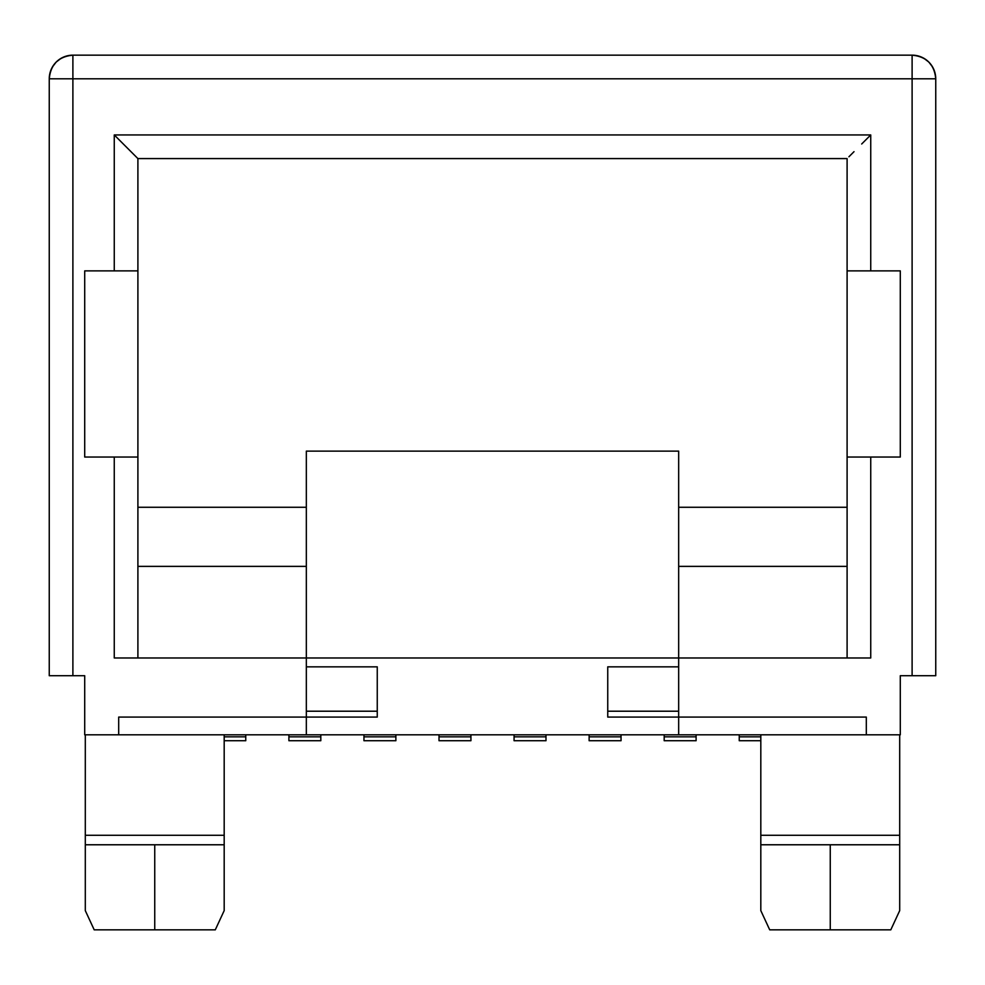 <?xml version="1.0" encoding="UTF-8"?>
<svg xmlns="http://www.w3.org/2000/svg" width="985" height="985" viewBox="0 0 985 985"><rect width="100%" height="100%" fill="white"/><g stroke="black" fill="none" stroke-linecap="round" stroke-linejoin="round"><path stroke-width="1.48" d="M85.301 910.62L94.203 929.84L85.301 910.62L94.203 929.84L154.744 929.84L154.744 844.773L85.301 844.773L85.301 910.62L85.301 835.415L85.301 910.62L94.203 929.84L215.284 929.84L224.186 910.62L224.186 734.81L224.186 835.28L85.301 835.28L85.301 844.773L224.186 844.773L224.186 837.619L224.186 844.773L154.744 844.773L154.744 929.84L215.284 929.84L224.186 910.62L215.284 929.84L224.186 910.62L224.186 844.773M899.699 862.712L899.699 910.62L899.699 844.773L830.257 844.773L830.257 929.84L769.716 929.84L760.814 910.62L769.716 929.84L760.814 910.62L760.814 844.773L760.814 910.62L769.716 929.84L830.257 929.84L830.257 844.773L760.814 844.773L760.814 734.81L760.814 835.415M760.814 910.571L760.814 883.976M899.699 910.62L890.797 929.84L899.699 910.62L890.797 929.84L899.699 910.62L899.699 734.81L899.699 835.28L760.814 835.28L885.65 835.28M830.257 929.84L890.797 929.84L830.257 929.84M760.814 844.773L760.814 835.834L760.814 844.773L899.699 844.773M900.29 734.81L84.71 734.81L84.71 675.71L72.89 675.71L72.89 78.8L912.11 78.8L912.11 675.71L900.29 675.71L900.29 734.81L866.308 734.81L866.308 717.08L678.665 717.08L678.665 657.98L870.74 657.98L870.74 457.04L900.29 457.04L900.29 270.875L870.74 270.875L870.74 134.945L114.26 134.945L114.26 270.875L84.71 270.875L84.71 457.04L114.26 457.04L114.26 657.98L306.335 657.98L306.335 717.08L118.693 717.08L118.693 734.81L84.71 734.81L84.71 675.71L49.25 675.71L49.25 78.8L49.25 675.71L72.89 675.71L72.89 78.8L912.11 78.8L912.11 675.71L900.29 675.71L900.29 734.81M210.137 835.28L85.301 835.28L85.301 734.81L85.301 835.415M224.186 883.927L224.186 910.534M861.69 657.98L123.31 657.98M847.1 566.375L678.665 566.375L678.665 734.81L678.665 717.08L607.745 717.08L607.745 666.845L607.745 717.08L866.308 717.08L866.308 734.81L118.693 734.81L118.693 717.08L306.335 717.08L306.335 734.81L306.335 717.08L377.255 717.08L306.335 717.08L306.335 507.275L137.9 507.275L306.335 507.275L306.335 451.13L678.665 451.13L678.665 507.275L847.1 507.275L678.665 507.275L678.665 657.98L306.335 657.98L306.335 566.375L137.9 566.375L306.335 566.375L306.335 451.13L678.665 451.13L678.665 566.375L847.1 566.375M847.1 270.875L847.1 158.585L137.9 158.585L114.26 134.945L114.26 270.875L137.9 270.875L137.9 158.585L847.1 158.585L847.1 270.875L870.74 270.875L847.1 270.875L847.1 457.04L847.1 270.875M137.9 657.98L137.9 270.875L137.9 457.04L114.26 457.04L137.9 457.04L137.9 657.98M935.75 78.8L935.75 675.71L912.11 675.71L935.75 675.71L935.75 78.8L934.95 72.681L932.586 66.98L928.83 62.08L923.93 58.324L918.229 55.96L912.11 55.16A23.64 23.64 0 0 1 935.75 78.8L912.11 78.8L935.75 78.8C934.346 64.444 926.466 56.564 912.11 55.16L912.11 78.8L912.11 55.16L72.89 55.16L912.11 55.16M49.25 78.8L50.05 72.681L52.414 66.98L56.17 62.08L61.07 58.324L66.771 55.96L72.89 55.16L72.89 78.8L49.25 78.8L72.89 78.8L72.89 55.16C58.534 56.564 50.654 64.444 49.25 78.8A23.64 23.64 0 0 1 72.89 55.16M847.1 657.98L847.1 457.04L847.1 657.98M114.26 657.98L114.26 457.04L84.71 457.04L84.71 270.875L137.9 270.875L137.9 158.585M870.74 657.98L870.74 457.04L900.29 457.04L900.29 270.875L870.74 270.875L870.74 134.945L114.26 134.945L136.102 156.787M870.74 457.04L847.1 457.04L870.74 457.04M377.255 717.08L377.255 711.207L306.335 711.207L377.255 711.207L377.255 717.08M377.255 666.845L377.255 711.207L377.255 666.845L306.335 666.845L377.255 666.845M678.665 711.207L607.745 711.207L678.665 711.207M678.665 666.845L607.745 666.845L678.665 666.845M545.986 734.81L545.986 736.842L514.072 736.842L514.072 734.81L514.072 740.72L514.072 736.842L545.986 736.842L545.986 740.695L545.986 734.81M621.042 734.81L621.042 736.842L589.129 736.842L589.129 734.81L589.129 740.72L589.129 736.842L621.042 736.842L621.042 740.695L621.042 734.81M696.1 734.81L696.1 736.842L664.186 736.842L664.186 734.81L664.186 740.72L664.186 736.842L696.1 736.842L696.1 740.695L696.1 734.81M760.814 736.842L739.242 736.842L739.242 734.81L739.242 740.72L739.242 736.842L760.814 736.842M470.928 734.81L470.928 736.842L439.014 736.842L439.014 734.81L439.014 740.72L439.014 736.842L470.928 736.842L470.928 740.695L470.928 734.81M395.871 734.81L395.871 736.842L363.958 736.842L363.958 734.81L363.958 740.72L363.958 736.842L395.871 736.842L395.871 740.695L395.871 734.81M320.815 734.81L320.815 736.842L288.9 736.842L288.9 734.81L288.9 740.72L288.9 736.842L320.815 736.842L320.815 740.695L320.815 734.81M245.757 734.81L245.757 736.842L224.186 736.842L245.757 736.842L245.757 740.695L245.757 734.81M861.69 143.995L870.74 134.945L861.69 143.995M848.898 156.787L854.02 151.665L848.898 156.787M545.986 740.72L514.072 740.72M621.042 740.72L589.129 740.72M696.1 740.72L664.186 740.72M760.814 740.72L739.242 740.72M470.928 740.72L439.014 740.72M395.871 740.72L363.958 740.72M320.815 740.72L288.9 740.72M245.757 740.72L224.186 740.72"/></g></svg>
